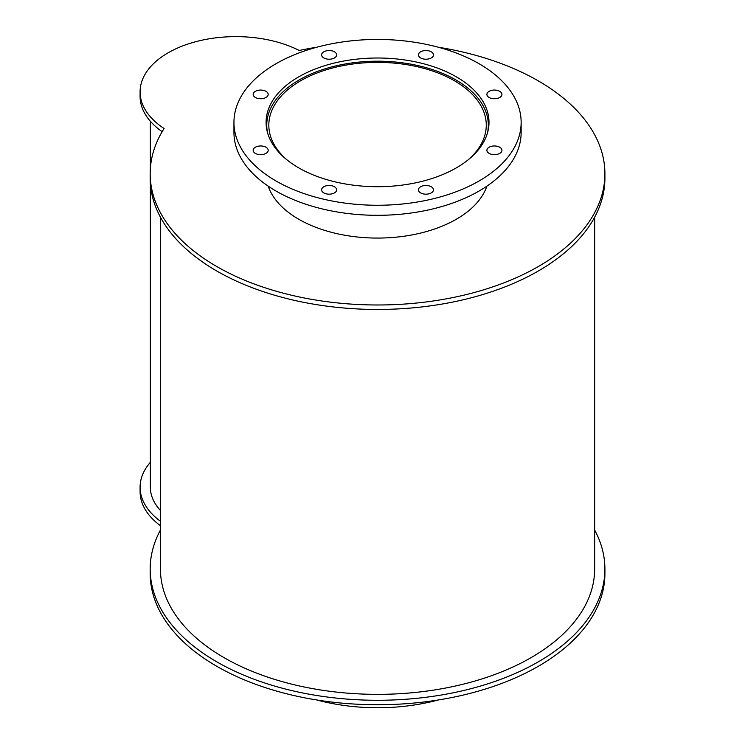 <?xml version="1.0" encoding="UTF-8"?>
<svg xmlns="http://www.w3.org/2000/svg" width="745" height="745" viewBox="0 0 745 745"><rect width="100%" height="100%" fill="white"/><g stroke="black" fill="none" stroke-linecap="round" stroke-linejoin="round"><path stroke-width="1.12" d="M438.218 699.983A143.599 82.909 180 0 1 316.867 699.983M286.778 159.7A108.723 62.776 180 0 1 268.824 125.141A108.723 62.776 180 0 1 377.547 62.375A108.723 62.776 180 0 1 486.271 125.141A108.723 62.776 180 0 1 468.307 159.7M267.567 132.824A110.772 63.958 180 0 1 266.766 125.141A110.772 63.958 180 0 1 377.547 61.192A110.772 63.958 180 0 1 488.32 125.141A110.772 63.958 180 0 1 487.519 132.824M298.726 167.858A111.461 64.349 180 0 1 266.086 122.357A111.461 64.349 180 0 1 377.547 58.008A111.461 64.349 180 0 1 488.999 122.357A111.461 64.349 180 0 1 420.199 181.808A111.461 64.349 180 0 1 298.726 167.858M488.664 127.376A111.461 64.349 0 0 0 488.32 125.29M266.766 125.29A111.461 64.349 0 0 0 266.421 127.376M489.102 153.377A7.525 4.34 180 0 1 486.895 150.304A7.525 4.34 180 0 1 494.419 145.964A7.525 4.34 180 0 1 501.944 150.304A7.525 4.34 180 0 1 497.297 154.317A7.525 4.34 180 0 1 489.102 153.377M489.102 97.474A7.525 4.34 180 0 1 486.895 94.401A7.525 4.34 180 0 1 494.419 90.061A7.525 4.34 180 0 1 501.944 94.401A7.525 4.34 180 0 1 497.297 98.415A7.525 4.34 180 0 1 489.102 97.474M420.636 57.952A7.525 4.34 180 0 1 418.429 54.879A7.525 4.34 180 0 1 425.954 50.539A7.525 4.34 180 0 1 433.478 54.879A7.525 4.34 180 0 1 428.831 58.892A7.525 4.34 180 0 1 420.636 57.952M323.814 57.952A7.525 4.34 180 0 1 321.607 54.879A7.525 4.34 180 0 1 329.132 50.539A7.525 4.34 180 0 1 336.656 54.879A7.525 4.34 180 0 1 332.009 58.892A7.525 4.34 180 0 1 323.814 57.952M255.349 97.474A7.525 4.34 180 0 1 253.151 94.401A7.525 4.34 180 0 1 260.666 90.061A7.525 4.34 180 0 1 268.191 94.401A7.525 4.34 180 0 1 263.553 98.415A7.525 4.34 180 0 1 255.349 97.474M255.349 153.377A7.525 4.34 180 0 1 253.151 150.304A7.525 4.34 180 0 1 260.666 145.964A7.525 4.34 180 0 1 268.191 150.304A7.525 4.34 180 0 1 263.553 154.317A7.525 4.34 180 0 1 255.349 153.377M323.814 192.899A7.525 4.34 180 0 1 321.607 189.826A7.525 4.34 180 0 1 329.132 185.486A7.525 4.34 180 0 1 336.656 189.826A7.525 4.34 180 0 1 332.009 193.84A7.525 4.34 180 0 1 323.814 192.899M420.636 192.899A7.525 4.34 180 0 1 418.429 189.826A7.525 4.34 180 0 1 425.954 185.486A7.525 4.34 180 0 1 433.478 189.826A7.525 4.34 180 0 1 428.831 193.84A7.525 4.34 180 0 1 420.636 192.899M276.004 180.979A143.599 82.909 180 0 1 233.949 122.357A143.599 82.909 180 0 1 377.547 39.448A143.599 82.909 180 0 1 521.146 122.357A143.599 82.909 180 0 1 432.5 198.952A143.599 82.909 180 0 1 276.004 180.979M521.146 122.357L521.146 132.405A143.599 82.909 180 0 1 432.5 209A143.599 82.909 180 0 1 276.004 191.027A143.599 82.909 180 0 1 233.949 132.405L233.949 122.357M594.65 530.03A227.365 131.269 180 0 1 604.912 569.012L604.912 573.482A227.365 131.269 180 0 1 377.547 704.742A227.365 131.269 180 0 1 150.183 573.482L150.183 569.012A227.365 131.269 180 0 1 160.436 530.03M604.912 569.012A227.365 131.269 180 0 1 377.547 700.281A227.365 131.269 180 0 1 150.183 569.012M160.436 521.258A95.733 55.27 180 0 1 140.088 487.193A95.733 55.27 180 0 1 150.341 462.319M160.436 525.719A95.733 55.27 180 0 1 140.088 491.653L140.088 487.193M486.913 186.129A111.461 64.349 180 0 1 410.02 235.28A111.461 64.349 180 0 1 298.726 219.226A111.461 64.349 180 0 1 268.172 186.129M438.218 47.214A227.365 131.269 180 0 1 604.912 173.715L604.912 178.185A227.365 131.269 180 0 1 377.547 309.454A227.365 131.269 180 0 1 150.183 178.185L150.183 173.715A227.365 131.269 180 0 1 164.096 128.503A95.733 55.27 180 0 1 140.088 91.896A95.733 55.27 180 0 1 196.484 41.506A95.733 55.27 180 0 1 299.229 50.483A227.365 131.269 180 0 1 316.867 47.214M604.912 173.715A227.365 131.269 180 0 1 377.547 304.984A227.365 131.269 180 0 1 150.183 173.715M162.168 131.669A95.733 55.27 180 0 1 140.088 96.366L140.088 91.896M160.436 510.455A85.479 49.347 180 0 1 150.341 487.183L150.341 183.056M594.65 217.167L594.65 569.012A217.102 125.346 180 0 1 460.624 684.813A217.102 125.346 180 0 1 224.031 657.649A217.102 125.346 180 0 1 160.436 569.012L160.436 217.167M488.32 129.472L488.32 125.141M266.766 129.472L266.766 125.141M150.341 121.239L150.341 168.845"/></g></svg>
